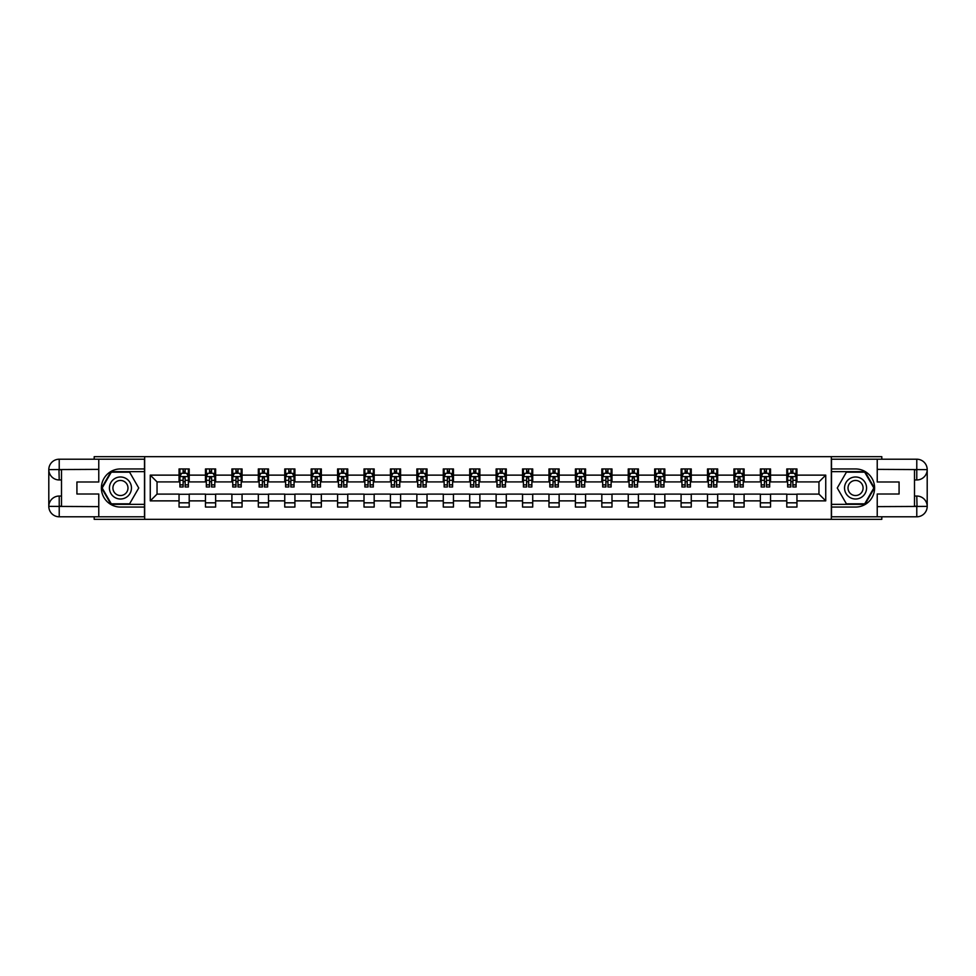 <?xml version="1.0" encoding="UTF-8"?>
<svg xmlns="http://www.w3.org/2000/svg" width="976" height="976" viewBox="0 0 976 976"><rect width="100%" height="100%" fill="white"/><g stroke="black" fill="none" stroke-linecap="round" stroke-linejoin="round"><path stroke-width="1.46" d="M94.196 516.792L94.196 519.33L881.804 519.33L881.804 516.792M881.804 459.208L881.804 456.67L831.332 456.67L831.332 519.33M831.332 456.67L94.196 456.67L94.196 459.208M144.668 519.33L144.668 456.67M796.953 475.129L796.953 468.944L786.79 468.944L786.79 475.129L770.528 475.129L770.528 468.944L760.365 468.944L760.365 475.129L744.102 475.129L744.102 468.944L733.94 468.944L733.94 475.129L717.677 475.129L717.677 468.944L707.515 468.944L707.515 475.129L691.252 475.129L691.252 468.944L681.089 468.944L681.089 475.129L664.827 475.129L664.827 468.944L654.664 468.944L654.664 475.129L638.414 475.129L638.414 468.944L628.251 468.944L628.251 475.129L611.989 475.129L611.989 468.944L601.826 468.944L601.826 475.129L585.563 475.129L585.563 468.944L575.401 468.944L575.401 475.129L559.138 475.129L559.138 468.944L548.976 468.944L548.976 475.129L532.713 475.129L532.713 468.944L522.55 468.944L522.55 475.129L506.288 475.129L506.288 468.944L496.125 468.944L496.125 475.129L479.875 475.129L479.875 468.944L469.712 468.944L469.712 475.129L453.45 475.129L453.45 468.944L443.287 468.944L443.287 475.129L427.024 475.129L427.024 468.944L416.862 468.944L416.862 475.129L400.599 475.129L400.599 468.944L390.437 468.944L390.437 475.129L374.174 475.129L374.174 468.944L364.011 468.944L364.011 475.129L347.749 475.129L347.749 468.944L337.586 468.944L337.586 475.129L321.336 475.129L321.336 468.944L311.173 468.944L311.173 475.129L294.911 475.129L294.911 468.944L284.748 468.944L284.748 475.129L268.485 475.129L268.485 468.944L258.323 468.944L258.323 475.129L242.06 475.129L242.06 468.944L231.898 468.944L231.898 475.129L215.635 475.129L215.635 468.944L205.472 468.944L205.472 475.129L189.21 475.129L189.21 468.944L179.047 468.944L179.047 475.129L150.255 475.129L150.255 500.871L157.038 494.1L179.047 494.1L179.047 507.056L189.21 507.056L189.21 494.1L205.472 494.1L205.472 507.056L215.635 507.056L215.635 494.1L231.898 494.1L231.898 507.056L242.06 507.056L242.06 494.1L258.323 494.1L258.323 507.056L268.485 507.056L268.485 494.1L284.748 494.1L284.748 507.056L294.911 507.056L294.911 494.1L311.173 494.1L311.173 507.056L321.336 507.056L321.336 494.1L337.586 494.1L337.586 507.056L347.749 507.056L347.749 494.1L364.011 494.1L364.011 507.056L374.174 507.056L374.174 494.1L390.437 494.1L390.437 507.056L400.599 507.056L400.599 494.1L416.862 494.1L416.862 507.056L427.024 507.056L427.024 494.1L443.287 494.1L443.287 507.056L453.45 507.056L453.45 494.1L469.712 494.1L469.712 507.056L479.875 507.056L479.875 494.1L496.125 494.1L496.125 507.056L506.288 507.056L506.288 494.1L522.55 494.1L522.55 507.056L532.713 507.056L532.713 494.1L548.976 494.1L548.976 507.056L559.138 507.056L559.138 494.1L575.401 494.1L575.401 507.056L585.563 507.056L585.563 494.1L601.826 494.1L601.826 507.056L611.989 507.056L611.989 494.1L628.251 494.1L628.251 507.056L638.414 507.056L638.414 494.1L654.664 494.1L654.664 507.056L664.827 507.056L664.827 494.1L681.089 494.1L681.089 507.056L691.252 507.056L691.252 494.1L707.515 494.1L707.515 507.056L717.677 507.056L717.677 494.1L733.94 494.1L733.94 507.056L744.102 507.056L744.102 494.1L760.365 494.1L760.365 507.056L770.528 507.056L770.528 494.1L786.79 494.1L786.79 507.056L796.953 507.056L796.953 494.1L818.962 494.1L818.962 481.9L796.953 481.9L796.953 475.129L825.745 475.129L825.745 500.871L796.953 500.871M786.79 500.871L770.528 500.871M760.365 500.871L744.102 500.871M733.94 500.871L717.677 500.871M707.515 500.871L691.252 500.871M681.089 500.871L664.827 500.871M654.664 500.871L638.414 500.871M628.251 500.871L611.989 500.871M601.826 500.871L585.563 500.871M575.401 500.871L559.138 500.871M548.976 500.871L532.713 500.871M522.55 500.871L506.288 500.871M496.125 500.871L479.875 500.871M469.712 500.871L453.45 500.871M443.287 500.871L427.024 500.871M416.862 500.871L400.599 500.871M390.437 500.871L374.174 500.871M364.011 500.871L347.749 500.871M337.586 500.871L321.336 500.871M311.173 500.871L294.911 500.871M284.748 500.871L268.485 500.871M258.323 500.871L242.06 500.871M231.898 500.871L215.635 500.871M205.472 500.871L189.21 500.871M179.047 500.871L150.255 500.871M786.79 475.129L786.79 481.9L770.528 481.9L770.528 475.129M760.365 475.129L760.365 481.9L744.102 481.9L744.102 475.129M733.94 475.129L733.94 481.9L717.677 481.9L717.677 475.129M707.515 475.129L707.515 481.9L691.252 481.9L691.252 475.129M681.089 475.129L681.089 481.9L664.827 481.9L664.827 475.129M654.664 475.129L654.664 481.9L638.414 481.9L638.414 475.129M628.251 475.129L628.251 481.9L611.989 481.9L611.989 475.129M601.826 475.129L601.826 481.9L585.563 481.9L585.563 475.129M575.401 475.129L575.401 481.9L559.138 481.9L559.138 475.129M548.976 475.129L548.976 481.9L532.713 481.9L532.713 475.129M522.55 475.129L522.55 481.9L506.288 481.9L506.288 475.129M496.125 475.129L496.125 481.9L479.875 481.9L479.875 475.129M469.712 475.129L469.712 481.9L453.45 481.9L453.45 475.129M443.287 475.129L443.287 481.9L427.024 481.9L427.024 475.129M416.862 475.129L416.862 481.9L400.599 481.9L400.599 475.129M390.437 475.129L390.437 481.9L374.174 481.9L374.174 475.129M364.011 475.129L364.011 481.9L347.749 481.9L347.749 475.129M337.586 475.129L337.586 481.9L321.336 481.9L321.336 475.129M311.173 475.129L311.173 481.9L294.911 481.9L294.911 475.129M284.748 475.129L284.748 481.9L268.485 481.9L268.485 475.129M258.323 475.129L258.323 481.9L242.06 481.9L242.06 475.129M231.898 475.129L231.898 481.9L215.635 481.9L215.635 475.129M205.472 475.129L205.472 481.9L189.21 481.9L189.21 475.129M179.047 475.129L179.047 481.9L157.038 481.9L150.255 475.129M157.038 481.9L157.038 494.1M825.745 500.871L818.962 494.1M818.962 481.9L825.745 475.129M179.047 473.177L179.901 473.177M183.122 473.177L185.147 473.177M188.368 473.177L189.21 473.177M179.047 481.729L179.901 481.729M183.122 481.729L185.147 481.729M188.368 481.729L189.21 481.729M179.047 494.271L189.21 494.271M179.047 502.823L189.21 502.823M205.472 494.271L215.635 494.271M205.472 502.823L215.635 502.823M205.472 473.177L206.326 473.177M209.535 473.177L211.572 473.177M214.793 473.177L215.635 473.177M205.472 481.729L206.326 481.729M209.535 481.729L211.572 481.729M214.793 481.729L215.635 481.729M231.898 494.271L242.06 494.271M231.898 502.823L242.06 502.823M231.898 473.177L232.752 473.177M235.96 473.177L237.998 473.177M241.218 473.177L242.06 473.177M231.898 481.729L232.752 481.729M235.96 481.729L237.998 481.729M241.218 481.729L242.06 481.729M258.323 494.271L268.485 494.271M258.323 502.823L268.485 502.823M258.323 473.177L259.165 473.177M262.385 473.177L264.423 473.177M267.644 473.177L268.485 473.177M258.323 481.729L259.165 481.729M262.385 481.729L264.423 481.729M267.644 481.729L268.485 481.729M284.748 494.271L294.911 494.271M284.748 502.823L294.911 502.823M284.748 473.177L285.59 473.177M288.811 473.177L290.848 473.177M294.057 473.177L294.911 473.177M284.748 481.729L285.59 481.729M288.811 481.729L290.848 481.729M294.057 481.729L294.911 481.729M311.173 494.271L321.336 494.271M311.173 502.823L321.336 502.823M311.173 473.177L312.015 473.177M315.236 473.177L317.261 473.177M320.482 473.177L321.336 473.177M311.173 481.729L312.015 481.729M315.236 481.729L317.261 481.729M320.482 481.729L321.336 481.729M337.586 494.271L347.749 494.271M337.586 502.823L347.749 502.823M337.586 473.177L338.44 473.177M341.661 473.177L343.686 473.177M346.907 473.177L347.749 473.177M337.586 481.729L338.44 481.729M341.661 481.729L343.686 481.729M346.907 481.729L347.749 481.729M364.011 494.271L374.174 494.271M364.011 502.823L374.174 502.823M364.011 473.177L364.865 473.177M368.074 473.177L370.111 473.177M373.332 473.177L374.174 473.177M364.011 481.729L364.865 481.729M368.074 481.729L370.111 481.729M373.332 481.729L374.174 481.729M390.437 494.271L400.599 494.271M390.437 502.823L400.599 502.823M390.437 473.177L391.291 473.177M394.499 473.177L396.537 473.177M399.757 473.177L400.599 473.177M390.437 481.729L391.291 481.729M394.499 481.729L396.537 481.729M399.757 481.729L400.599 481.729M416.862 494.271L427.024 494.271M416.862 502.823L427.024 502.823M416.862 473.177L417.704 473.177M420.924 473.177L422.962 473.177M426.183 473.177L427.024 473.177M416.862 481.729L417.704 481.729M420.924 481.729L422.962 481.729M426.183 481.729L427.024 481.729M443.287 494.271L453.45 494.271M443.287 502.823L453.45 502.823M443.287 473.177L444.129 473.177M447.35 473.177L449.387 473.177M452.596 473.177L453.45 473.177M443.287 481.729L444.129 481.729M447.35 481.729L449.387 481.729M452.596 481.729L453.45 481.729M469.712 494.271L479.875 494.271M469.712 502.823L479.875 502.823M469.712 473.177L470.554 473.177M473.775 473.177L475.8 473.177M479.021 473.177L479.875 473.177M469.712 481.729L470.554 481.729M473.775 481.729L475.8 481.729M479.021 481.729L479.875 481.729M496.125 494.271L506.288 494.271M496.125 502.823L506.288 502.823M496.125 473.177L496.979 473.177M500.2 473.177L502.225 473.177M505.446 473.177L506.288 473.177M496.125 481.729L496.979 481.729M500.2 481.729L502.225 481.729M505.446 481.729L506.288 481.729M522.55 494.271L532.713 494.271M522.55 502.823L532.713 502.823M522.55 473.177L523.404 473.177M526.613 473.177L528.65 473.177M531.871 473.177L532.713 473.177M522.55 481.729L523.404 481.729M526.613 481.729L528.65 481.729M531.871 481.729L532.713 481.729M548.976 494.271L559.138 494.271M548.976 502.823L559.138 502.823M548.976 473.177L549.817 473.177M553.038 473.177L555.076 473.177M558.296 473.177L559.138 473.177M548.976 481.729L549.817 481.729M553.038 481.729L555.076 481.729M558.296 481.729L559.138 481.729M575.401 494.271L585.563 494.271M575.401 502.823L585.563 502.823M575.401 473.177L576.243 473.177M579.463 473.177L581.501 473.177M584.709 473.177L585.563 473.177M575.401 481.729L576.243 481.729M579.463 481.729L581.501 481.729M584.709 481.729L585.563 481.729M601.826 494.271L611.989 494.271M601.826 502.823L611.989 502.823M601.826 473.177L602.668 473.177M605.889 473.177L607.926 473.177M611.135 473.177L611.989 473.177M601.826 481.729L602.668 481.729M605.889 481.729L607.926 481.729M611.135 481.729L611.989 481.729M628.251 494.271L638.414 494.271M628.251 502.823L638.414 502.823M628.251 473.177L629.093 473.177M632.314 473.177L634.339 473.177M637.56 473.177L638.414 473.177M628.251 481.729L629.093 481.729M632.314 481.729L634.339 481.729M637.56 481.729L638.414 481.729M654.664 494.271L664.827 494.271M654.664 502.823L664.827 502.823M654.664 473.177L655.518 473.177M658.739 473.177L660.764 473.177M663.985 473.177L664.827 473.177M654.664 481.729L655.518 481.729M658.739 481.729L660.764 481.729M663.985 481.729L664.827 481.729M681.089 494.271L691.252 494.271M681.089 502.823L691.252 502.823M681.089 473.177L681.943 473.177M685.152 473.177L687.189 473.177M690.41 473.177L691.252 473.177M681.089 481.729L681.943 481.729M685.152 481.729L687.189 481.729M690.41 481.729L691.252 481.729M707.515 494.271L717.677 494.271M707.515 502.823L717.677 502.823M707.515 473.177L708.356 473.177M711.577 473.177L713.615 473.177M716.835 473.177L717.677 473.177M707.515 481.729L708.356 481.729M711.577 481.729L713.615 481.729M716.835 481.729L717.677 481.729M733.94 494.271L744.102 494.271M733.94 502.823L744.102 502.823M733.94 473.177L734.782 473.177M738.002 473.177L740.04 473.177M743.248 473.177L744.102 473.177M733.94 481.729L734.782 481.729M738.002 481.729L740.04 481.729M743.248 481.729L744.102 481.729M760.365 494.271L770.528 494.271M760.365 502.823L770.528 502.823M760.365 473.177L761.207 473.177M764.428 473.177L766.465 473.177M769.674 473.177L770.528 473.177M760.365 481.729L761.207 481.729M764.428 481.729L766.465 481.729M769.674 481.729L770.528 481.729M786.79 494.271L796.953 494.271M786.79 502.823L796.953 502.823M786.79 473.177L787.632 473.177M790.853 473.177L792.878 473.177M796.099 473.177L796.953 473.177M786.79 481.729L787.632 481.729M790.853 481.729L792.878 481.729M796.099 481.729L796.953 481.729M185.147 471.152L183.122 471.152M188.368 484.865L185.147 484.865L185.147 486.987L188.368 486.987L188.368 476.654L186.672 473.262L181.597 473.262L179.901 476.654L179.901 486.987L183.122 486.987L183.122 484.865L179.901 484.865M179.901 476.654L179.901 468.944M188.368 476.654L188.368 468.944M183.122 473.262L183.122 468.944M185.147 468.944L185.147 473.262M185.147 484.865L185.147 477.923L183.122 477.923L183.122 484.865M125.953 478.46A11.004 11.004 0 0 0 110.91 482.498A11.004 11.004 0 0 0 114.948 497.54A11.004 11.004 0 0 0 129.979 493.502A11.004 11.004 0 0 0 125.953 478.46M124.22 481.473A7.54 7.54 0 0 0 113.924 484.23A7.54 7.54 0 0 0 116.681 494.527A7.54 7.54 0 0 0 126.978 491.77A7.54 7.54 0 0 0 124.22 481.473M129.588 503.836L111.301 503.836L102.163 488L111.301 472.164L129.588 472.164L138.738 488L129.588 503.836M861.052 478.46A11.004 11.004 0 0 0 846.021 482.498A11.004 11.004 0 0 0 850.047 497.54A11.004 11.004 0 0 0 865.09 493.502A11.004 11.004 0 0 0 861.052 478.46M859.319 481.473A7.54 7.54 0 0 0 849.022 484.23A7.54 7.54 0 0 0 851.78 494.527A7.54 7.54 0 0 0 862.076 491.77A7.54 7.54 0 0 0 859.319 481.473M864.699 503.836L846.412 503.836L837.262 488L846.412 472.164L864.699 472.164L873.837 488L864.699 503.836M61.5 479.96L59.219 479.96A10.419 10.419 0 0 1 48.8 469.627A10.419 10.419 0 0 1 59.219 459.208L144.497 459.208L144.497 468.944L120.451 468.944A19.056 19.056 0 0 0 101.394 488A19.056 19.056 0 0 0 120.451 507.056L144.497 507.056L144.497 516.792L59.219 516.792A10.419 10.419 0 0 1 48.8 506.373A10.419 10.419 0 0 1 59.219 496.04L61.5 496.04M144.497 507.056L144.497 468.944M98.771 459.208L98.771 481.985L76.921 481.985L76.921 494.015L98.771 494.015L98.771 516.792M58.963 469.541L59.219 479.96A10.419 10.419 0 0 1 48.8 469.627L48.8 506.373L98.771 506.629M59.219 506.629L59.219 516.792A10.419 10.419 0 0 1 48.8 506.373A10.419 10.419 0 0 1 59.219 496.04L59.219 506.202L61.5 506.202L61.5 469.798L59.219 469.798M144.497 471.652L111.008 471.652L101.577 488L111.008 504.348L144.497 504.348M59.219 479.96A10.419 10.419 0 0 1 48.8 469.627L58.95 469.541M914.5 496.04L916.781 496.04A10.419 10.419 0 0 1 927.2 506.373A10.419 10.419 0 0 1 916.781 516.792L831.503 516.792L831.503 507.056L855.549 507.056A19.056 19.056 0 0 0 874.606 488A19.056 19.056 0 0 0 855.549 468.944L831.503 468.944L831.503 459.208L916.781 459.208A10.419 10.419 0 0 1 927.2 469.627A10.419 10.419 0 0 1 916.781 479.96L914.5 479.96M831.503 468.944L831.503 507.056M877.229 516.792L877.229 494.015L899.079 494.015L899.079 481.985L877.229 481.985L877.229 459.208M917.037 506.459L916.781 496.04A10.419 10.419 0 0 1 927.2 506.373L927.2 469.627L877.229 469.371M916.781 469.371L916.781 459.208A10.419 10.419 0 0 1 927.2 469.627A10.419 10.419 0 0 1 916.781 479.96L916.781 469.798L914.5 469.798L914.5 506.202L916.781 506.202M831.503 504.348L864.992 504.348L874.423 488L864.992 471.652L831.503 471.652M916.781 496.04A10.419 10.419 0 0 1 927.2 506.373L917.05 506.459M211.572 471.152L209.535 471.152M214.793 484.865L211.572 484.865L211.572 486.987L214.793 486.987L214.793 476.654L213.097 473.262L208.022 473.262L206.326 476.654L206.326 486.987L209.535 486.987L209.535 484.865L206.326 484.865M206.326 476.654L206.326 468.944M214.793 476.654L214.793 468.944M209.535 473.262L209.535 468.944M211.572 468.944L211.572 473.262M211.572 484.865L211.572 477.923L209.535 477.923L209.535 484.865M237.998 471.152L235.96 471.152M241.218 484.865L237.998 484.865L237.998 486.987L241.218 486.987L241.218 476.654L239.523 473.262L234.435 473.262L232.752 476.654L232.752 486.987L235.96 486.987L235.96 484.865L232.752 484.865M232.752 476.654L232.752 468.944M241.218 476.654L241.218 468.944M235.96 473.262L235.96 468.944M237.998 468.944L237.998 473.262M237.998 484.865L237.998 477.923L235.96 477.923L235.96 484.865M264.423 471.152L262.385 471.152M267.644 484.865L264.423 484.865L264.423 486.987L267.644 486.987L267.644 476.654L265.948 473.262L260.86 473.262L259.165 476.654L259.165 486.987L262.385 486.987L262.385 484.865L259.165 484.865M259.165 476.654L259.165 468.944M267.644 476.654L267.644 468.944M262.385 473.262L262.385 468.944M264.423 468.944L264.423 473.262M264.423 484.865L264.423 477.923L262.385 477.923L262.385 484.865M290.848 471.152L288.811 471.152M294.057 484.865L290.848 484.865L290.848 486.987L294.057 486.987L294.057 476.654L292.373 473.262L287.286 473.262L285.59 476.654L285.59 486.987L288.811 486.987L288.811 484.865L285.59 484.865M285.59 476.654L285.59 468.944M294.057 476.654L294.057 468.944M288.811 473.262L288.811 468.944M290.848 468.944L290.848 473.262M290.848 484.865L290.848 477.923L288.811 477.923L288.811 484.865M317.261 471.152L315.236 471.152M320.482 484.865L317.261 484.865L317.261 486.987L320.482 486.987L320.482 476.654L318.786 473.262L313.711 473.262L312.015 476.654L312.015 486.987L315.236 486.987L315.236 484.865L312.015 484.865M312.015 476.654L312.015 468.944M320.482 476.654L320.482 468.944M315.236 473.262L315.236 468.944M317.261 468.944L317.261 473.262M317.261 484.865L317.261 477.923L315.236 477.923L315.236 484.865M343.686 471.152L341.661 471.152M346.907 484.865L343.686 484.865L343.686 486.987L346.907 486.987L346.907 476.654L345.211 473.262L340.136 473.262L338.44 476.654L338.44 486.987L341.661 486.987L341.661 484.865L338.44 484.865M338.44 476.654L338.44 468.944M346.907 476.654L346.907 468.944M341.661 473.262L341.661 468.944M343.686 468.944L343.686 473.262M343.686 484.865L343.686 477.923L341.661 477.923L341.661 484.865M370.111 471.152L368.074 471.152M373.332 484.865L370.111 484.865L370.111 486.987L373.332 486.987L373.332 476.654L371.636 473.262L366.561 473.262L364.865 476.654L364.865 486.987L368.074 486.987L368.074 484.865L364.865 484.865M364.865 476.654L364.865 468.944M373.332 476.654L373.332 468.944M368.074 473.262L368.074 468.944M370.111 468.944L370.111 473.262M370.111 484.865L370.111 477.923L368.074 477.923L368.074 484.865M396.537 471.152L394.499 471.152M399.757 484.865L396.537 484.865L396.537 486.987L399.757 486.987L399.757 476.654L398.062 473.262L392.974 473.262L391.291 476.654L391.291 486.987L394.499 486.987L394.499 484.865L391.291 484.865M391.291 476.654L391.291 468.944M399.757 476.654L399.757 468.944M394.499 473.262L394.499 468.944M396.537 468.944L396.537 473.262M396.537 484.865L396.537 477.923L394.499 477.923L394.499 484.865M422.962 471.152L420.924 471.152M426.183 484.865L422.962 484.865L422.962 486.987L426.183 486.987L426.183 476.654L424.487 473.262L419.399 473.262L417.704 476.654L417.704 486.987L420.924 486.987L420.924 484.865L417.704 484.865M417.704 476.654L417.704 468.944M426.183 476.654L426.183 468.944M420.924 473.262L420.924 468.944M422.962 468.944L422.962 473.262M422.962 484.865L422.962 477.923L420.924 477.923L420.924 484.865M449.387 471.152L447.35 471.152M452.596 484.865L449.387 484.865L449.387 486.987L452.596 486.987L452.596 476.654L450.912 473.262L445.825 473.262L444.129 476.654L444.129 486.987L447.35 486.987L447.35 484.865L444.129 484.865M444.129 476.654L444.129 468.944M452.596 476.654L452.596 468.944M447.35 473.262L447.35 468.944M449.387 468.944L449.387 473.262M449.387 484.865L449.387 477.923L447.35 477.923L447.35 484.865M475.8 471.152L473.775 471.152M479.021 484.865L475.8 484.865L475.8 486.987L479.021 486.987L479.021 476.654L477.325 473.262L472.25 473.262L470.554 476.654L470.554 486.987L473.775 486.987L473.775 484.865L470.554 484.865M470.554 476.654L470.554 468.944M479.021 476.654L479.021 468.944M473.775 473.262L473.775 468.944M475.8 468.944L475.8 473.262M475.8 484.865L475.8 477.923L473.775 477.923L473.775 484.865M502.225 471.152L500.2 471.152M505.446 484.865L502.225 484.865L502.225 486.987L505.446 486.987L505.446 476.654L503.75 473.262L498.675 473.262L496.979 476.654L496.979 486.987L500.2 486.987L500.2 484.865L496.979 484.865M496.979 476.654L496.979 468.944M505.446 476.654L505.446 468.944M500.2 473.262L500.2 468.944M502.225 468.944L502.225 473.262M502.225 484.865L502.225 477.923L500.2 477.923L500.2 484.865M528.65 471.152L526.613 471.152M531.871 484.865L528.65 484.865L528.65 486.987L531.871 486.987L531.871 476.654L530.175 473.262L525.088 473.262L523.404 476.654L523.404 486.987L526.613 486.987L526.613 484.865L523.404 484.865M523.404 476.654L523.404 468.944M531.871 476.654L531.871 468.944M526.613 473.262L526.613 468.944M528.65 468.944L528.65 473.262M528.65 484.865L528.65 477.923L526.613 477.923L526.613 484.865M555.076 471.152L553.038 471.152M558.296 484.865L555.076 484.865L555.076 486.987L558.296 486.987L558.296 476.654L556.601 473.262L551.513 473.262L549.817 476.654L549.817 486.987L553.038 486.987L553.038 484.865L549.817 484.865M549.817 476.654L549.817 468.944M558.296 476.654L558.296 468.944M553.038 473.262L553.038 468.944M555.076 468.944L555.076 473.262M555.076 484.865L555.076 477.923L553.038 477.923L553.038 484.865M581.501 471.152L579.463 471.152M584.709 484.865L581.501 484.865L581.501 486.987L584.709 486.987L584.709 476.654L583.026 473.262L577.938 473.262L576.243 476.654L576.243 486.987L579.463 486.987L579.463 484.865L576.243 484.865M576.243 476.654L576.243 468.944M584.709 476.654L584.709 468.944M579.463 473.262L579.463 468.944M581.501 468.944L581.501 473.262M581.501 484.865L581.501 477.923L579.463 477.923L579.463 484.865M607.926 471.152L605.889 471.152M611.135 484.865L607.926 484.865L607.926 486.987L611.135 486.987L611.135 476.654L609.439 473.262L604.364 473.262L602.668 476.654L602.668 486.987L605.889 486.987L605.889 484.865L602.668 484.865M602.668 476.654L602.668 468.944M611.135 476.654L611.135 468.944M605.889 473.262L605.889 468.944M607.926 468.944L607.926 473.262M607.926 484.865L607.926 477.923L605.889 477.923L605.889 484.865M634.339 471.152L632.314 471.152M637.56 484.865L634.339 484.865L634.339 486.987L637.56 486.987L637.56 476.654L635.864 473.262L630.789 473.262L629.093 476.654L629.093 486.987L632.314 486.987L632.314 484.865L629.093 484.865M629.093 476.654L629.093 468.944M637.56 476.654L637.56 468.944M632.314 473.262L632.314 468.944M634.339 468.944L634.339 473.262M634.339 484.865L634.339 477.923L632.314 477.923L632.314 484.865M660.764 471.152L658.739 471.152M663.985 484.865L660.764 484.865L660.764 486.987L663.985 486.987L663.985 476.654L662.289 473.262L657.214 473.262L655.518 476.654L655.518 486.987L658.739 486.987L658.739 484.865L655.518 484.865M655.518 476.654L655.518 468.944M663.985 476.654L663.985 468.944M658.739 473.262L658.739 468.944M660.764 468.944L660.764 473.262M660.764 484.865L660.764 477.923L658.739 477.923L658.739 484.865M687.189 471.152L685.152 471.152M690.41 484.865L687.189 484.865L687.189 486.987L690.41 486.987L690.41 476.654L688.714 473.262L683.627 473.262L681.943 476.654L681.943 486.987L685.152 486.987L685.152 484.865L681.943 484.865M681.943 476.654L681.943 468.944M690.41 476.654L690.41 468.944M685.152 473.262L685.152 468.944M687.189 468.944L687.189 473.262M687.189 484.865L687.189 477.923L685.152 477.923L685.152 484.865M713.615 471.152L711.577 471.152M716.835 484.865L713.615 484.865L713.615 486.987L716.835 486.987L716.835 476.654L715.14 473.262L710.052 473.262L708.356 476.654L708.356 486.987L711.577 486.987L711.577 484.865L708.356 484.865M708.356 476.654L708.356 468.944M716.835 476.654L716.835 468.944M711.577 473.262L711.577 468.944M713.615 468.944L713.615 473.262M713.615 484.865L713.615 477.923L711.577 477.923L711.577 484.865M740.04 471.152L738.002 471.152M743.248 484.865L740.04 484.865L740.04 486.987L743.248 486.987L743.248 476.654L741.565 473.262L736.477 473.262L734.782 476.654L734.782 486.987L738.002 486.987L738.002 484.865L734.782 484.865M734.782 476.654L734.782 468.944M743.248 476.654L743.248 468.944M738.002 473.262L738.002 468.944M740.04 468.944L740.04 473.262M740.04 484.865L740.04 477.923L738.002 477.923L738.002 484.865M766.465 471.152L764.428 471.152M769.674 484.865L766.465 484.865L766.465 486.987L769.674 486.987L769.674 476.654L767.978 473.262L762.903 473.262L761.207 476.654L761.207 486.987L764.428 486.987L764.428 484.865L761.207 484.865M761.207 476.654L761.207 468.944M769.674 476.654L769.674 468.944M764.428 473.262L764.428 468.944M766.465 468.944L766.465 473.262M766.465 484.865L766.465 477.923L764.428 477.923L764.428 484.865M792.878 471.152L790.853 471.152M796.099 484.865L792.878 484.865L792.878 486.987L796.099 486.987L796.099 476.654L794.403 473.262L789.328 473.262L787.632 476.654L787.632 486.987L790.853 486.987L790.853 484.865L787.632 484.865M787.632 476.654L787.632 468.944M796.099 476.654L796.099 468.944M790.853 473.262L790.853 468.944M792.878 468.944L792.878 473.262M792.878 484.865L792.878 477.923L790.853 477.923L790.853 484.865M188.331 476.569L179.938 476.569M179.901 473.47L181.487 473.47M186.782 473.47L188.368 473.47M183.122 480.314L179.901 480.314M188.368 480.314L185.147 480.314M185.147 472.225L183.122 472.225M98.771 469.371L58.975 469.554M48.8 506.373A10.419 10.419 0 0 1 59.219 496.04M48.8 469.627A10.419 10.419 0 0 1 59.219 459.208L59.219 469.371M877.229 506.629L917.025 506.446M927.2 469.627A10.419 10.419 0 0 1 916.781 479.96M927.2 506.373A10.419 10.419 0 0 1 916.781 516.792L916.781 506.629M214.744 476.569L206.363 476.569M206.326 473.47L207.912 473.47M213.195 473.47L214.793 473.47M209.535 480.314L206.326 480.314M214.793 480.314L211.572 480.314M211.572 472.225L209.535 472.225M241.17 476.569L232.788 476.569M232.752 473.47L234.338 473.47M239.62 473.47L241.218 473.47M235.96 480.314L232.752 480.314M241.218 480.314L237.998 480.314M237.998 472.225L235.96 472.225M267.595 476.569L259.213 476.569M259.165 473.47L260.763 473.47M266.045 473.47L267.644 473.47M262.385 480.314L259.165 480.314M267.644 480.314L264.423 480.314M264.423 472.225L262.385 472.225M294.02 476.569L285.639 476.569M285.59 473.47L287.188 473.47M292.471 473.47L294.057 473.47M288.811 480.314L285.59 480.314M294.057 480.314L290.848 480.314M290.848 472.225L288.811 472.225M320.445 476.569L312.052 476.569M312.015 473.47L313.613 473.47M318.896 473.47L320.482 473.47M315.236 480.314L312.015 480.314M320.482 480.314L317.261 480.314M317.261 472.225L315.236 472.225M346.87 476.569L338.477 476.569M338.44 473.47L340.026 473.47M345.321 473.47L346.907 473.47M341.661 480.314L338.44 480.314M346.907 480.314L343.686 480.314M343.686 472.225L341.661 472.225M373.283 476.569L364.902 476.569M364.865 473.47L366.451 473.47M371.734 473.47L373.332 473.47M368.074 480.314L364.865 480.314M373.332 480.314L370.111 480.314M370.111 472.225L368.074 472.225M399.709 476.569L391.327 476.569M391.291 473.47L392.877 473.47M398.159 473.47L399.757 473.47M394.499 480.314L391.291 480.314M399.757 480.314L396.537 480.314M396.537 472.225L394.499 472.225M426.134 476.569L417.752 476.569M417.704 473.47L419.302 473.47M424.584 473.47L426.183 473.47M420.924 480.314L417.704 480.314M426.183 480.314L422.962 480.314M422.962 472.225L420.924 472.225M452.559 476.569L444.178 476.569M444.129 473.47L445.727 473.47M451.01 473.47L452.596 473.47M447.35 480.314L444.129 480.314M452.596 480.314L449.387 480.314M449.387 472.225L447.35 472.225M478.984 476.569L470.591 476.569M470.554 473.47L472.152 473.47M477.435 473.47L479.021 473.47M473.775 480.314L470.554 480.314M479.021 480.314L475.8 480.314M475.8 472.225L473.775 472.225M505.409 476.569L497.016 476.569M496.979 473.47L498.565 473.47M503.848 473.47L505.446 473.47M500.2 480.314L496.979 480.314M505.446 480.314L502.225 480.314M502.225 472.225L500.2 472.225M531.822 476.569L523.441 476.569M523.404 473.47L524.99 473.47M530.273 473.47L531.871 473.47M526.613 480.314L523.404 480.314M531.871 480.314L528.65 480.314M528.65 472.225L526.613 472.225M558.248 476.569L549.866 476.569M549.817 473.47L551.416 473.47M556.698 473.47L558.296 473.47M553.038 480.314L549.817 480.314M558.296 480.314L555.076 480.314M555.076 472.225L553.038 472.225M584.673 476.569L576.291 476.569M576.243 473.47L577.841 473.47M583.123 473.47L584.709 473.47M579.463 480.314L576.243 480.314M584.709 480.314L581.501 480.314M581.501 472.225L579.463 472.225M611.098 476.569L602.717 476.569M602.668 473.47L604.266 473.47M609.549 473.47L611.135 473.47M605.889 480.314L602.668 480.314M611.135 480.314L607.926 480.314M607.926 472.225L605.889 472.225M637.523 476.569L629.13 476.569M629.093 473.47L630.679 473.47M635.974 473.47L637.56 473.47M632.314 480.314L629.093 480.314M637.56 480.314L634.339 480.314M634.339 472.225L632.314 472.225M663.948 476.569L655.555 476.569M655.518 473.47L657.104 473.47M662.387 473.47L663.985 473.47M658.739 480.314L655.518 480.314M663.985 480.314L660.764 480.314M660.764 472.225L658.739 472.225M690.361 476.569L681.98 476.569M681.943 473.47L683.529 473.47M688.812 473.47L690.41 473.47M685.152 480.314L681.943 480.314M690.41 480.314L687.189 480.314M687.189 472.225L685.152 472.225M716.787 476.569L708.405 476.569M708.356 473.47L709.955 473.47M715.237 473.47L716.835 473.47M711.577 480.314L708.356 480.314M716.835 480.314L713.615 480.314M713.615 472.225L711.577 472.225M743.212 476.569L734.83 476.569M734.782 473.47L736.38 473.47M741.662 473.47L743.248 473.47M738.002 480.314L734.782 480.314M743.248 480.314L740.04 480.314M740.04 472.225L738.002 472.225M769.637 476.569L761.256 476.569M761.207 473.47L762.805 473.47M768.088 473.47L769.674 473.47M764.428 480.314L761.207 480.314M769.674 480.314L766.465 480.314M766.465 472.225L764.428 472.225M796.062 476.569L787.669 476.569M787.632 473.47L789.218 473.47M794.513 473.47L796.099 473.47M790.853 480.314L787.632 480.314M796.099 480.314L792.878 480.314M792.878 472.225L790.853 472.225"/></g></svg>
